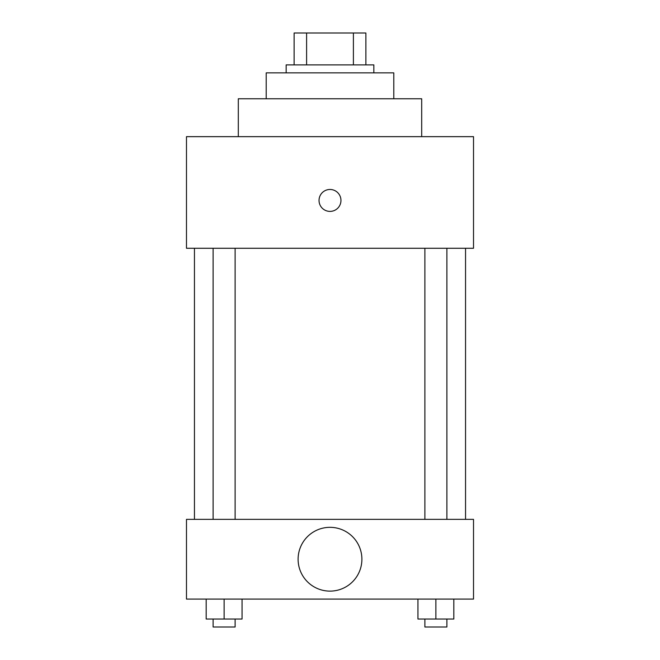 <?xml version="1.0" encoding="UTF-8"?>
<svg xmlns="http://www.w3.org/2000/svg" width="660" height="660" viewBox="0 0 660 660"><rect width="100%" height="100%" fill="white"/><g stroke="black" fill="none" stroke-linecap="round" stroke-linejoin="round"><path stroke-width="0.99" d="M306.603 64.894L306.603 33L294.121 33L294.121 64.894L294.121 33M306.603 33L365.879 33L365.879 64.894M353.397 64.894L353.397 33M286.151 72.864L286.151 64.894L373.849 64.894L373.849 72.864M266.211 98.777L266.211 72.864L393.789 72.864L393.789 98.777M238.309 136.653L238.309 98.777L421.69 98.777L421.69 136.653M186.483 136.653L473.517 136.653L473.517 248.275L186.483 248.275L186.483 136.653M319.036 200.434A10.964 10.964 0 0 1 335.478 190.938A10.964 10.964 0 0 1 335.478 209.929A10.964 10.964 0 0 1 319.036 200.434M194.452 519.362L194.452 248.275M424.883 248.275L424.883 519.362M213.114 519.362L213.114 248.275M186.483 519.362L473.517 519.362L473.517 599.09L186.483 599.09L186.483 519.362M330 591.121A31.894 31.894 0 0 1 302.379 543.279A31.894 31.894 0 0 1 357.621 543.279A31.894 31.894 0 0 1 330 591.121M417.945 599.09L417.945 619.03L453.824 619.03L453.824 599.09L453.824 619.03M435.88 619.03L435.88 599.09M446.886 619.03L446.886 627L424.883 627L424.883 619.03M206.176 599.09L206.176 619.03L242.055 619.03L242.055 599.09L242.055 619.03M224.12 619.03L224.12 599.09M235.117 619.03L235.117 627L213.114 627L213.114 619.03M465.547 519.362L465.547 248.275M446.886 248.275L446.886 519.362M235.117 519.362L235.117 248.275"/></g></svg>
